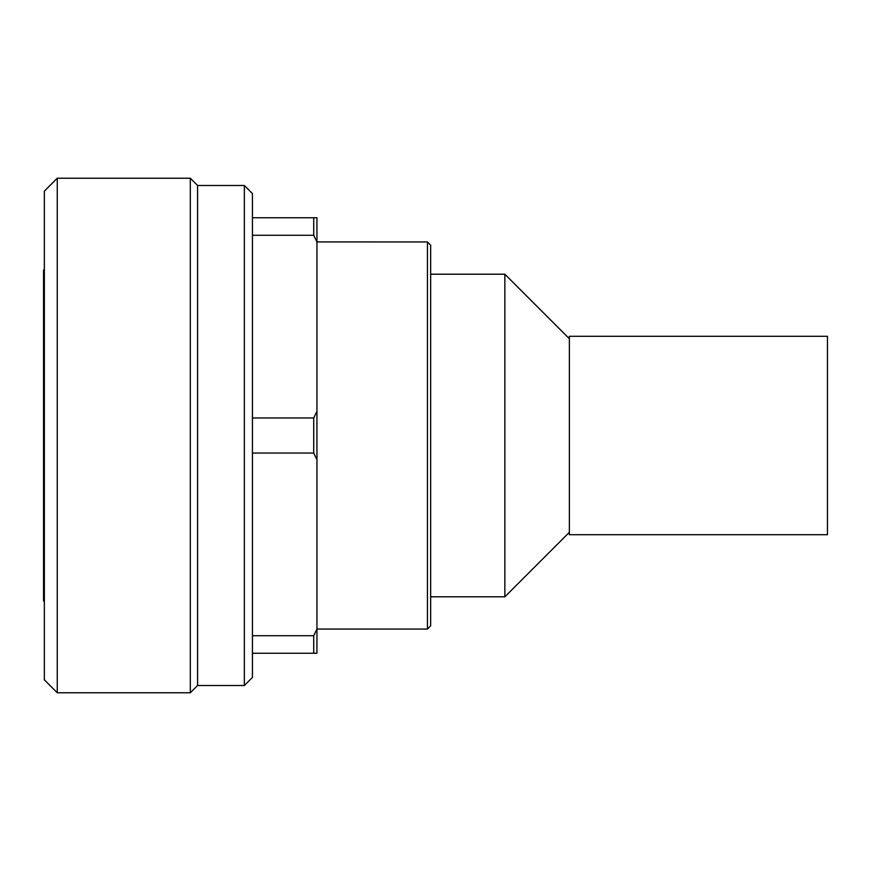<?xml version="1.0" encoding="UTF-8"?>
<svg xmlns="http://www.w3.org/2000/svg" width="871" height="871" viewBox="0 0 871 871"><rect width="100%" height="100%" fill="white"/><g stroke="black" fill="none" stroke-linecap="round" stroke-linejoin="round"><path stroke-width="1.31" d="M44.356 269.368L43.55 270.173L43.55 600.827L44.356 601.632L43.55 600.827L43.55 270.173L44.356 269.368M315.923 631.235L316.946 629.102L427.432 629.058L427.432 241.942L316.946 241.942L313.723 235.29L313.723 217.75L252.427 217.75L252.427 193.558L244.359 185.49L252.427 193.558L252.427 235.29L252.427 217.75L313.723 217.75L313.723 235.29L252.427 235.29L252.427 417.96L252.427 235.29L313.723 235.29L316.946 241.898L316.946 217.75L313.723 217.75L316.946 217.75L316.946 241.898L427.432 241.942L427.432 629.058L430.666 625.824L430.666 245.176L427.432 241.942L430.666 245.176L430.666 625.824L427.432 629.058L316.946 629.058L313.723 635.71L252.427 635.71L252.427 417.96L252.427 653.25L252.427 635.71L313.723 635.71L313.723 653.25L313.723 635.71L316.946 629.102L316.946 459.648L313.723 453.04L313.723 417.96L252.427 417.96L313.723 417.96L313.723 453.04L252.427 453.04L313.723 453.04L316.946 459.648L316.946 411.352L313.723 417.96L316.946 411.352L316.946 241.898L316.946 411.352L315.923 413.485M430.666 596.798L504.853 596.798L504.853 274.202L430.666 274.202L504.853 274.202L504.853 596.798L569.373 532.279L504.853 596.798L430.666 596.798M569.373 338.721L504.853 274.202L569.373 338.721M569.373 534.696L827.45 534.696L827.45 336.304L569.373 336.304L569.373 534.696L569.373 336.304L827.45 336.304L827.45 534.696L569.373 534.696M252.427 677.442L244.359 685.51L197.586 685.51L190.324 692.772L57.257 692.772L44.356 679.859L57.257 692.772L190.324 692.772L190.324 178.228L197.586 185.49L244.359 185.49L197.586 185.49L190.324 178.228L57.257 178.228L190.324 178.228L190.324 692.772L197.586 685.51L197.586 185.49L197.586 685.51L244.359 685.51L244.359 185.49L244.359 685.51L252.427 677.442L252.427 653.25L252.427 677.442M44.356 191.141L57.257 178.228L57.257 692.772L57.257 178.228L44.356 191.141L44.356 679.859L44.356 191.141M316.946 629.102L316.946 653.25L252.427 653.25L316.946 653.25L316.946 411.352"/></g></svg>
